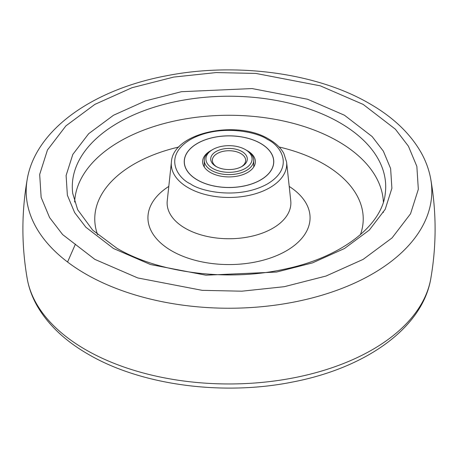 <?xml version="1.0" encoding="UTF-8"?>
<svg xmlns="http://www.w3.org/2000/svg" width="458" height="458" viewBox="0 0 458 458"><rect width="100%" height="100%" fill="white"/><g stroke="black" fill="none" stroke-linecap="round" stroke-linejoin="round"><path stroke-width="0.69" d="M75.427 244.12L67.566 262.028M197.346 179.965A44.764 25.843 0 0 0 246.129 185.564A44.764 25.843 0 0 0 273.764 161.685A44.764 25.843 0 0 0 260.654 143.411A44.764 25.843 0 0 0 211.871 137.812A44.764 25.843 0 0 0 184.236 161.685A44.764 25.843 0 0 0 197.346 179.965M260.596 143.446A44.684 25.797 180 0 1 273.684 161.685A44.684 25.797 180 0 1 246.101 185.519A44.684 25.797 180 0 1 197.404 179.931A44.684 25.797 180 0 1 184.316 161.685A44.684 25.797 180 0 1 211.899 137.852A44.684 25.797 180 0 1 260.596 143.446M216.668 166.804A16.654 9.612 180 0 1 212.346 160.34A16.654 9.612 180 0 1 222.628 151.461A16.654 9.612 180 0 1 240.776 153.544A16.654 9.612 180 0 1 245.654 160.34A16.654 9.612 180 0 1 241.332 166.804M216.061 166.466A18.303 10.568 180 0 1 216.056 166.466A18.303 10.568 180 0 1 216.061 151.524A18.303 10.568 180 0 1 241.939 151.524A18.303 10.568 180 0 1 241.944 166.466A18.303 10.568 180 0 1 216.061 166.466M210.949 150.579A26.381 15.229 0 0 0 202.619 161.685A26.381 15.229 0 0 0 210.348 172.46A26.381 15.229 0 0 0 239.093 175.757A26.381 15.229 0 0 0 255.381 161.685A26.381 15.229 0 0 0 247.652 150.917A26.381 15.229 0 0 0 247.051 150.579M246.49 150.247L245.322 149.571L246.49 150.247A24.732 14.278 180 0 1 253.732 160.34A24.732 14.278 180 0 1 238.463 173.536A24.732 14.278 180 0 1 211.51 170.439A24.732 14.278 180 0 1 204.268 160.34A24.732 14.278 180 0 1 211.51 150.247L212.678 149.571A23.083 13.328 180 0 1 245.322 149.571L245.322 149.571A23.083 13.328 180 0 1 245.322 168.418A23.083 13.328 180 0 1 212.678 168.418A23.083 13.328 180 0 1 212.678 149.571M94.817 259.354L62.614 234.559L49.584 217.567L41.146 197.375L39.674 174.452L47.46 149.984L65.918 125.864L94.817 104.413L131.973 87.724L173.748 77.07L216.136 72.576L255.839 73.423L320.245 85.818L363.183 104.413L395.386 129.202L408.416 146.194L416.854 166.386L418.326 189.309L410.54 213.783L392.082 237.897L363.183 259.354L326.027 276.037L284.252 286.697L241.864 291.191L202.161 290.338L137.755 277.943L94.817 259.354M27.205 179.376C35.615 129.517 92.985 89.676 166.048 75.851C235.744 61.945 317.171 72.851 369.778 103.76C393.193 117.242 410.368 133.627 421.303 152.915C426.014 161.416 429.18 170.233 430.795 179.376L430.795 179.376A202.825 117.099 180 0 1 315.94 296.933A202.825 117.099 180 0 1 85.583 273.936A202.825 117.099 180 0 1 27.205 179.376L27.205 179.376C21.469 212.46 21.469 245.54 27.205 278.624L27.205 278.624A202.825 117.099 -0 0 0 85.583 349.666A202.825 117.099 -0 0 0 297.093 377.163A202.825 117.099 -0 0 0 430.795 278.624L430.795 278.624C422.408 328.317 365.392 368.072 292.656 382.012C222.811 396.124 141.012 385.258 88.222 354.24C64.864 340.792 47.718 324.453 36.777 305.228C32.02 296.681 28.831 287.819 27.205 278.624M383.443 212.455L382.871 212.002M113.55 248.534L150.493 264.529L205.911 275.195L276.535 272.058L312.476 262.892L344.45 248.534L369.314 230.076L385.195 209.329L391.893 188.272L390.628 168.55L383.363 151.174L372.154 136.558L344.45 115.227L307.507 99.231L252.089 88.566L181.465 91.703L145.524 100.874L113.55 115.227L88.686 133.684L72.805 154.438L66.107 175.488L67.372 195.211L74.637 212.586L85.846 227.208L113.55 248.534M72.725 193.425A156.71 90.478 180 0 1 163.689 104.458A156.71 90.478 180 0 1 339.813 122.727A156.71 90.478 180 0 1 385.275 193.425C382.23 225.187 341.502 257.516 284.366 269.201C227.637 281.825 158.8 273.06 116.847 248.207L92.699 230.162L77.671 209.718L72.725 193.425M383.375 202.058A154.426 89.155 0 0 0 338.199 141.39A154.426 89.155 0 0 0 171.813 121.616A154.426 89.155 0 0 0 74.625 202.058M360.429 234.656A134.234 77.499 0 0 0 323.915 164.096A134.234 77.499 0 0 0 279.111 147.001M289.21 186.423A81.066 46.802 180 0 1 286.324 250.858A81.066 46.802 180 0 1 171.676 250.858A81.066 46.802 180 0 1 168.79 186.423M178.889 147.001A134.234 77.499 0 0 0 134.085 164.096A134.234 77.499 0 0 0 97.571 234.656M185.25 228.279A61.876 35.724 0 0 0 254.436 235.584A61.876 35.724 0 0 0 290.756 200.81L286.599 162.086A57.708 33.32 180 0 1 252.724 194.518A57.708 33.32 180 0 1 188.192 187.706A57.708 33.32 180 0 1 171.401 162.086L167.244 200.81A61.876 35.724 0 0 0 185.25 228.279M190.517 183.904C177.715 178.299 162.556 156.218 190.517 139.472C219.525 123.328 257.774 132.076 267.483 139.472C280.285 145.077 295.444 167.159 267.483 183.904C238.475 200.049 200.226 191.295 190.517 183.904M430.795 179.376C436.531 212.46 436.531 245.54 430.795 278.624M286.599 162.086L283.817 153.384C280.748 147.877 275.853 143.182 269.132 139.306C237.198 119.269 172.895 132.471 171.401 162.086M273.684 161.685L273.684 163.254M184.316 161.685L184.316 163.254M253.732 160.34L253.732 166.987M204.268 160.34L204.268 166.987"/></g></svg>
